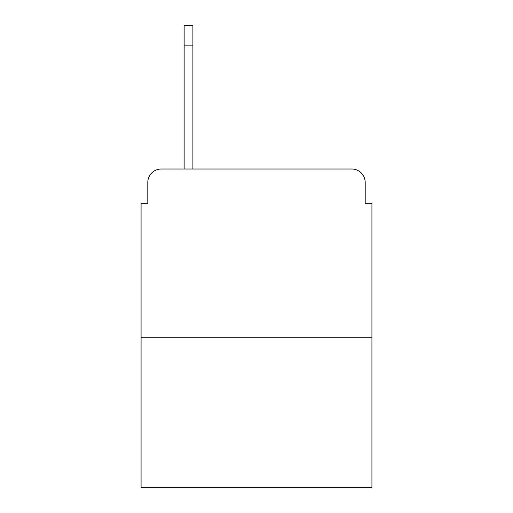 <?xml version="1.0" encoding="UTF-8"?>
<svg xmlns="http://www.w3.org/2000/svg" width="513" height="513" viewBox="0 0 513 513"><rect width="100%" height="100%" fill="white"/><g stroke="black" fill="none" stroke-linecap="round" stroke-linejoin="round"><path stroke-width="0.77" d="M147.808 182.468L147.808 203.328L147.808 182.468A13.46 13.46 0 0 1 161.268 169.008L184.148 169.008L184.148 25.65L192.901 25.65L184.148 25.65M371.925 337.265L141.075 337.265L141.075 487.35L371.925 487.35L371.925 203.328L365.192 203.328L365.192 182.468A13.46 13.46 0 0 0 351.732 169.008L161.268 169.008M141.075 337.265L141.075 203.328L147.808 203.328M192.901 25.65L192.901 169.008L204.001 169.008M308.999 169.008L351.732 169.008M365.192 203.328L365.192 182.468M192.901 45.843L184.148 45.843"/></g></svg>
